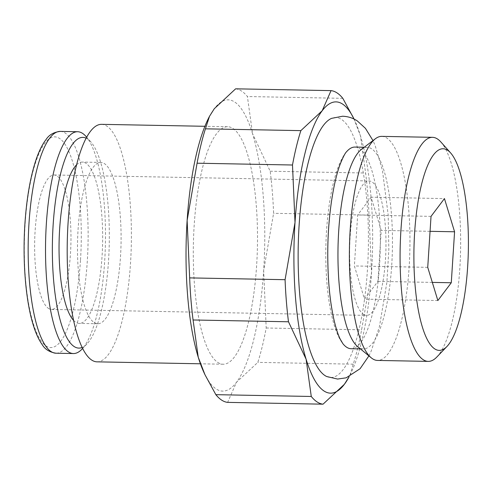 <?xml version="1.0" encoding="UTF-8"?>
<svg xmlns="http://www.w3.org/2000/svg" width="493" height="493" viewBox="0 0 493 493"><rect width="100%" height="100%" fill="white"/><g stroke="black" fill="none" stroke-linecap="round" stroke-linejoin="round"><path stroke-width="0.37" stroke-dasharray="2.46 1.85" d="M351.139 348.724A100.843 27.201 91.1 0 0 379.992 256.859A100.843 27.201 91.1 0 0 359.477 148.572A100.843 27.201 91.1 0 0 354.96 147.068M346.45 151.862A100.843 27.201 91.1 0 0 325.855 247.554A100.843 27.201 91.1 0 0 342.906 343.72M217.838 362.46A118.77 32.033 91.1 0 0 223.15 364.228A118.77 32.033 91.1 0 0 257.13 256.033A118.77 32.033 91.1 0 0 232.967 128.494A118.77 32.033 91.1 0 0 227.649 126.726A118.77 32.033 91.1 0 0 193.675 234.927A118.77 32.033 91.1 0 0 217.838 362.46M101.54 124.341A118.77 32.033 -88.9 0 1 106.858 126.109A118.77 32.033 -88.9 0 1 131.021 253.642A118.77 32.033 -88.9 0 1 97.041 361.844M361.394 149.422A100.843 27.201 -88.9 0 1 367.119 147.302A100.843 27.201 -88.9 0 1 371.636 148.8A100.843 27.201 -88.9 0 1 392.151 257.087A100.843 27.201 -88.9 0 1 363.304 348.952A100.843 27.201 -88.9 0 1 358.787 347.454A100.843 27.201 -88.9 0 1 357.659 346.616M381.785 136.37A112.047 30.221 -88.9 0 1 386.802 138.04A112.047 30.221 -88.9 0 1 409.597 258.357A112.047 30.221 -88.9 0 1 377.546 360.432M440.865 141.978A112.047 30.221 -88.9 0 1 460.585 249.933A112.047 30.221 -88.9 0 1 436.792 357.068M85.899 136.327A110.931 29.919 -88.9 0 1 105.416 243.209A110.931 29.919 -88.9 0 1 81.869 349.266M86.133 138.157A105.385 28.421 -88.9 0 1 87.557 138.946A105.385 28.421 -88.9 0 1 90.718 141.744A105.385 28.421 -88.9 0 1 109.261 243.277A105.385 28.421 -88.9 0 1 86.891 344.04A105.385 28.421 -88.9 0 1 82.171 347.448M94.151 322.551A80.673 21.76 91.1 0 0 97.762 323.753A80.673 21.76 91.1 0 0 120.84 250.259A80.673 21.76 91.1 0 0 104.43 163.633A80.673 21.76 91.1 0 0 100.818 162.431A80.673 21.76 91.1 0 0 77.74 235.925A80.673 21.76 91.1 0 0 94.151 322.551M76.563 164.841A80.673 21.76 -88.9 0 1 82.374 162.08A80.673 21.76 -88.9 0 1 85.985 163.282A80.673 21.76 -88.9 0 1 102.396 249.908A80.673 21.76 -88.9 0 1 79.318 323.402A80.673 21.76 -88.9 0 1 75.706 322.2A80.673 21.76 -88.9 0 1 73.617 320.425M326.717 376.535A130.016 35.065 91.1 0 0 367.433 269.881A130.016 35.065 91.1 0 0 341.557 119.466A130.016 35.065 91.1 0 0 331.61 118.351M235.629 88.82A156.866 42.312 -88.9 0 1 241.619 91.088A156.866 42.312 -88.9 0 1 247.406 96.529L252.57 133.757A145.663 39.286 91.1 0 0 234.68 102.008A145.663 39.286 91.1 0 0 214.301 108.706A145.663 39.286 91.1 0 0 208.755 117.765M203.936 372.468A145.663 39.286 91.1 0 0 216.125 388.946A145.663 39.286 91.1 0 0 236.498 382.254A145.663 39.286 91.1 0 0 263.669 270.528A145.663 39.286 91.1 0 0 252.57 133.757L270.189 171.219A156.866 42.312 -88.9 0 1 273.603 213.303L263.669 270.528L266.189 327.993A156.866 42.312 -88.9 0 1 257.827 362.367L236.498 382.254L227.63 402.374M48.517 308.427A67.227 18.13 91.1 0 0 51.525 309.425A67.227 18.13 91.1 0 0 70.758 248.182A67.227 18.13 91.1 0 0 57.077 175.995A67.227 18.13 91.1 0 0 54.07 174.99A67.227 18.13 91.1 0 0 34.837 236.233A67.227 18.13 91.1 0 0 48.517 308.427M363.52 314.392A67.227 18.13 91.1 0 0 366.527 315.391A67.227 18.13 91.1 0 0 385.76 254.148A67.227 18.13 91.1 0 0 372.079 181.96A67.227 18.13 91.1 0 0 369.072 180.956A67.227 18.13 91.1 0 0 349.839 242.205A67.227 18.13 91.1 0 0 363.52 314.392M371.093 197.2L357.671 214.979L354.375 265.955L364.506 299.146L377.928 281.367L381.225 230.397L371.093 197.2L444.452 198.593M431.03 216.372L357.671 214.979M427.733 267.342L354.375 265.955M437.858 300.539L364.506 299.146M432.324 282.403L377.928 281.367M430.062 231.322L381.225 230.397M354.048 119.053A145.663 39.286 -88.9 0 1 354.744 120.532A145.663 39.286 -88.9 0 1 360.445 135.797A145.663 39.286 -88.9 0 1 371.543 272.574A145.663 39.286 -88.9 0 1 349.925 375.235A145.663 39.286 -88.9 0 1 349.167 376.683M349.925 375.235L353.253 364.173A156.866 42.312 91.1 0 0 361.609 329.799L371.543 272.574L369.029 215.108A156.866 42.312 91.1 0 0 365.609 173.025L360.445 135.797L353.715 118.302M342.826 98.335L247.406 96.529M353.253 364.173L257.827 362.367M266.189 327.993L361.609 329.799M369.029 215.108L273.603 213.303M270.189 171.219L365.609 173.025M60.238 131.403A110.931 29.919 -88.9 0 1 65.199 133.055A110.931 29.919 -88.9 0 1 87.279 261.389A110.931 29.919 -88.9 0 1 56.036 353.222M80.482 260.335A105.385 28.421 -88.9 0 1 46.083 346.006A105.385 28.421 -88.9 0 1 25.112 224.087A105.385 28.421 -88.9 0 1 59.511 138.416A105.385 28.421 -88.9 0 1 80.482 260.335M368.906 355.884L370.964 351.669L379.4 326.816L386.869 282.495L388.835 249.563L388.176 215.003L382.457 170.418L375.074 145.343L372.985 140.585M223.15 364.228L200.411 363.797M363.304 348.952L360.426 348.896M90.718 141.744L86.657 137.183M86.891 344.04L82.658 348.446M97.762 323.753L79.318 323.402M51.525 309.425L366.527 315.391M54.07 174.99L369.072 180.956M354.744 120.532L354.066 119.066M100.818 162.431L82.374 162.08M367.119 147.302L364.247 147.247M227.649 126.726L204.909 126.294"/><path stroke-width="0.74" d="M364.247 147.247L354.96 147.068A100.843 27.201 91.1 0 0 346.542 151.758C345.143 153.058 343.11 157.002 340.435 163.577C333.767 180.666 328.307 213.635 327.808 248.016C327.457 276.524 329.601 300.841 334.248 320.968C336.134 328.751 338.087 334.741 340.108 338.938L342.906 343.72A100.843 27.201 91.1 0 0 346.628 347.22A100.843 27.201 91.1 0 0 351.139 348.724L360.426 348.896M200.411 363.797L97.041 361.844A118.77 32.033 -88.9 0 1 91.729 360.075A118.77 32.033 -88.9 0 1 67.566 232.536A118.77 32.033 -88.9 0 1 101.54 124.341L204.909 126.294M446.941 346.499L436.792 357.068A112.047 30.221 -88.9 0 1 428.244 361.387L377.546 360.432A112.047 30.221 -88.9 0 1 372.529 358.762A112.047 30.221 -88.9 0 1 371.278 357.838A112.047 30.221 -88.9 0 1 349.451 247.825A112.047 30.221 -88.9 0 1 375.426 138.724A112.047 30.221 -88.9 0 1 381.785 136.37L432.49 137.331A112.047 30.221 -88.9 0 1 437.507 139.001A112.047 30.221 -88.9 0 1 440.865 141.978L450.608 152.916A100.843 27.201 -88.9 0 1 468.35 250.08A100.843 27.201 -88.9 0 1 446.941 346.499A100.843 27.201 -88.9 0 1 434.734 348.89A100.843 27.201 -88.9 0 1 414.662 232.221A100.843 27.201 -88.9 0 1 447.582 150.242A100.843 27.201 -88.9 0 1 450.608 152.916M428.244 361.387A112.047 30.221 -88.9 0 1 423.234 359.724A112.047 30.221 -88.9 0 1 400.439 239.407A112.047 30.221 -88.9 0 1 432.49 137.331M82.658 348.446L81.869 349.266A110.931 29.919 -88.9 0 1 73.402 353.549A110.931 29.919 -88.9 0 1 68.441 351.897A110.931 29.919 -88.9 0 1 45.874 232.782A110.931 29.919 -88.9 0 1 77.604 131.73A110.931 29.919 -88.9 0 1 82.571 133.381A110.931 29.919 -88.9 0 1 85.899 136.327L86.657 137.183M82.171 347.448A105.385 28.421 -88.9 0 1 74.135 346.536A105.385 28.421 -88.9 0 1 52.997 227.273A105.385 28.421 -88.9 0 1 86.133 138.157M372.985 140.585L365.399 128.303L357.283 120.902C352.889 117.981 347.978 116.428 342.561 116.237L331.61 118.351A130.016 35.065 91.1 0 0 298.29 243.604A130.016 35.065 91.1 0 0 324.998 375.58A130.016 35.065 91.1 0 0 326.717 376.535L337.588 379.062L346.191 377.811L360.1 368.709L368.906 355.884M311.274 396.471A156.866 42.312 91.1 0 0 317.061 401.912A156.866 42.312 91.1 0 0 323.051 404.18L344.379 384.293A145.663 39.286 -88.9 0 1 324 390.992A145.663 39.286 -88.9 0 1 306.11 359.243L311.274 396.471L215.854 394.665L204.965 374.698L198.235 357.203A145.663 39.286 91.1 0 0 203.936 372.468L204.965 374.698M323.051 404.18L227.63 402.374A156.866 42.312 -88.9 0 1 221.64 400.1A156.866 42.312 -88.9 0 1 215.854 394.665M209.494 116.317L208.755 117.765A145.663 39.286 91.1 0 0 187.13 220.426A145.663 39.286 91.1 0 0 198.235 357.203L193.071 319.975A156.866 42.312 -88.9 0 1 189.651 277.892L187.13 220.426L197.071 163.201A156.866 42.312 -88.9 0 1 205.427 128.827L209.494 116.317L214.301 108.706L235.629 88.82L331.05 90.626L322.182 110.746A145.663 39.286 -88.9 0 1 342.555 104.054A145.663 39.286 -88.9 0 1 354.048 119.053M354.066 119.066L342.826 98.335A156.866 42.312 91.1 0 0 337.039 92.9A156.866 42.312 91.1 0 0 331.05 90.626M431.03 216.372L444.452 198.593L454.577 231.784L451.28 282.76L437.858 300.539L427.733 267.342L431.03 216.372M451.28 282.76L432.324 282.403M454.577 231.784L430.062 231.322M295.011 222.472A145.663 39.286 -88.9 0 1 322.182 110.746L300.853 130.633A156.866 42.312 91.1 0 0 292.491 165.007L295.011 222.472L285.077 279.697A156.866 42.312 91.1 0 0 288.491 321.781L306.11 359.243A145.663 39.286 -88.9 0 1 295.011 222.472M349.167 376.683A145.663 39.286 -88.9 0 1 344.379 384.293L349.186 376.683M193.071 319.975L288.491 321.781M285.077 279.697L189.651 277.892M197.071 163.201L292.491 165.007M300.853 130.633L205.427 128.827M73.617 320.425A80.673 21.76 -88.9 0 1 59.092 242.328A80.673 21.76 -88.9 0 1 76.563 164.841M371.278 357.838L357.659 346.616A100.843 27.201 -88.9 0 1 338.019 247.609A100.843 27.201 -88.9 0 1 361.394 149.422L375.426 138.724M73.402 353.549L56.036 353.222A110.931 29.919 -88.9 0 1 51.069 351.571A110.931 29.919 -88.9 0 1 28.995 223.237A110.931 29.919 -88.9 0 1 60.238 131.403L77.604 131.73M56.036 353.222C49.559 352.193 44.931 349.303 42.151 344.533C38.516 339.43 35.391 332.399 32.778 323.426C25.519 299.072 22.499 260.131 24.915 223.828C26.604 198.679 30.233 177.56 35.804 160.478C38.793 151.468 42.225 144.461 46.108 139.464C49.078 134.842 53.786 132.155 60.238 131.403"/></g></svg>
